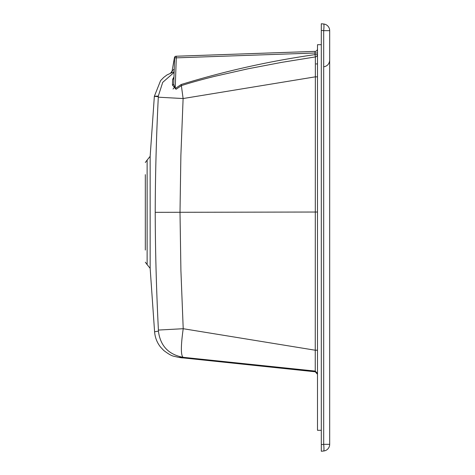 <?xml version="1.0" encoding="UTF-8"?>
<svg xmlns="http://www.w3.org/2000/svg" width="475" height="475" viewBox="0 0 475 475"><rect width="100%" height="100%" fill="white"/><g stroke="black" fill="none" stroke-linecap="round" stroke-linejoin="round"><path stroke-width="0.71" d="M305.306 51.722L314.527 51.395M321.308 44.703L317.502 44.703L317.502 430.297L321.308 430.297M145.314 250.058L145.314 174.634M321.308 23.75L323.683 23.999A6.703 6.703 0 0 1 329.686 30.667L329.686 444.333L323.683 444.333L323.683 30.667L321.308 30.418L321.308 23.75M329.686 444.333A6.703 6.703 0 0 1 323.683 451.001L321.308 451.25L321.308 30.418M317.502 350.206L315.252 350.223L183.213 328.712C180.797 345.889 180.767 355.419 183.107 357.307L315.252 371.094L315.358 56.923L281.556 62.385L247.932 68.816L214.546 76.368C201.032 79.752 190.047 82.816 181.575 85.565L176.065 89.27L172.431 85.037A2.512 1.306 -178 0 0 173.719 83.956L174.634 57.843L176.278 57.855L176.249 56.228L313.975 51.413M170.679 72.948L172.069 71.113L174.45 57.618L172.069 71.119M317.502 76.849L315.252 76.849L183.112 98.539L180.88 155.426L180.001 212.349L180.91 270.548L183.213 328.712L158.412 330.06C156.388 290.219 155.325 250.978 155.218 212.337C155.319 174.515 156.346 136.135 158.3 97.197L158.294 96.122C153.176 96.217 153.176 96.383 158.282 96.627M173.719 83.956L175.21 88.528L181.218 84.497L183.112 98.539L158.3 97.197M181.218 84.497C225.013 71.048 269.616 61.091 315.026 54.619L315.073 51.377L315.026 53.01L315.073 51.377L315.026 53.01L315.073 51.377L315.026 53.01L317.502 52.951M176.041 56.246L315.073 51.377A2.512 2.512 0 0 0 317.502 48.866A2.512 2.512 0 0 1 315.073 51.377M145.314 262.194L147.131 264.611L147.131 160.081L150.153 156.34L150.153 268.345L154.589 331.776L158.412 331.122L158.412 330.06M173.708 84.277L173.921 78.161M173.969 76.861L172.627 79.361A2.512 1.876 -178 0 0 173.933 77.787M158.412 331.122C160.312 345.842 168.542 354.57 183.107 357.307C178.113 357.182 178.125 357.378 183.154 357.907L188.142 358.429L183.154 357.907C181.818 357.972 178.76 357.432 173.975 356.274C171.819 355.959 168.405 354.017 163.744 350.461L160.562 347.1C157.041 342.647 155.052 337.541 154.589 331.776M315.252 371.788L315.252 371.094L315.252 371.788L316.896 372.649L317.502 374.288L315.252 371.788L188.142 358.429M175.287 86.272L173.06 89.027M158.294 96.122L162.717 82.353L174.123 72.39M172.431 85.037L172.627 79.361M174.634 57.873L174.634 57.843A1.674 1.674 0 0 1 176.249 56.228M170.757 72.907A2.512 2.512 -170 0 0 172.069 71.113L174.088 69.142L174.218 69.635M176.041 56.234A1.674 1.674 0 0 0 174.45 57.618L174.652 57.635M316.107 63.935L317.502 63.935M317.282 373.261L317.484 373.985M315.252 371.094L317.502 373.593M315.358 56.923A2.512 2.393 180 0 0 317.502 54.554L315.026 54.619L315.358 56.923M176.065 89.27L175.21 88.528L176.278 57.855L315.026 53.01M321.308 444.582L323.683 444.333A6.703 0.695 -96 0 1 323.683 451.001M317.502 212.028L155.218 212.337M174.272 68.085L174.236 69.107M329.686 30.667L323.683 30.667A6.703 0.695 -84 0 0 323.683 23.999M147.131 160.081L145.314 162.498M147.131 264.611L150.153 268.345M150.153 156.34L154.357 96.282L160.58 80.643L163.655 77.461L167.01 74.925L174.147 71.66M323.689 66.832C327.382 66.132 329.383 63.911 329.686 60.165"/></g></svg>
